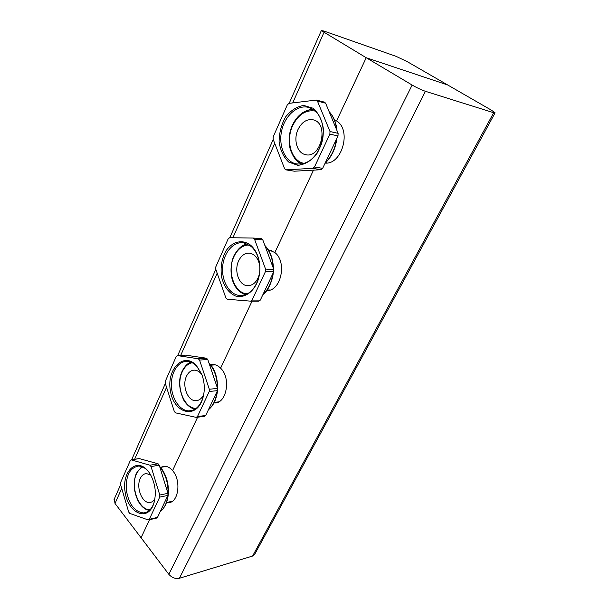 <?xml version="1.0" encoding="UTF-8"?>
<svg xmlns="http://www.w3.org/2000/svg" width="609" height="609" viewBox="0 0 609 609"><rect width="100%" height="100%" fill="white"/><g stroke="black" fill="none" stroke-linecap="round" stroke-linejoin="round"><path stroke-width="0.91" d="M154.899 498.992C153.46 501.215 151.671 502.379 149.54 502.494C142.004 503.262 135.868 487.208 140.245 478.514C141.737 475.355 143.823 473.703 146.495 473.574L150.804 475.119M203.749 394.487C201.769 398.621 199.036 400.692 195.542 400.692C187.511 400.844 181.878 385.512 186.453 376.309C188.44 372.16 191.218 370.105 194.789 370.158C197.529 370.379 199.935 371.947 202.005 374.87M298.014 129.496C301.836 121.975 306.906 118.755 313.224 119.836C329.477 123.254 320.989 159.391 305.254 154.572C297.04 152.95 293.218 139.507 298.014 129.496M259.48 273.753C257.272 281.853 253.138 285.819 247.079 285.651C238.766 284.989 233.909 270.541 238.629 260.88C241.354 255.338 245.1 252.773 249.873 253.192C255.133 254.387 258.429 258.635 259.761 265.927M491.356 110.145L447.714 84.986L366.222 57.733L412.133 85.047C416.982 87.833 421.42 89.919 425.44 91.312L493.686 112.726L495.102 112.825L491.356 110.145M334.402 119.783L336.564 120.955L366.222 57.733L321.339 30.587L323.889 31.036L396.139 56.371L407.124 61.585L447.714 84.986L366.222 57.733L336.564 120.955C351.766 129.839 342.144 164.613 325.221 163.113M210.577 364.7L213.188 364.471C215.852 364.654 218.327 365.895 220.61 368.179L252.05 301.151L220.61 368.179C231.435 378.174 226.441 404.285 214.132 402.93L213.995 402.93M268.166 249.614L274.849 252.537L313.498 170.139L274.849 252.537C287.41 262.015 280.916 291.467 266.673 290.592M160.517 467.385L164.407 466.205C167.315 466.205 170.033 467.674 172.56 470.612L197.605 417.226L172.56 470.612C181.596 480.478 178.521 503.042 168.305 502.661L166.615 502.539M114.256 499.091L115.017 503.468L141.067 537.762L149.532 519.728L141.067 537.762L168.822 574.302C171.883 577.713 175.415 579.037 179.411 578.261L252.59 556.055L254.752 554.198L495.033 112.954M250.763 301.151L258.802 301.151L260.317 300.092L273.692 271.827L273.791 269.437L262.791 239.87L261.543 238.675L253.26 238.058M252.088 300.085L250.565 301.151L227.241 299.255L225.893 297.984L215.738 269.102L215.822 266.818L228.162 238.865L229.608 237.723L253.116 238.043L254.547 239.261L265.57 269.117L265.471 271.53L252.088 300.085L260.317 300.092M251.152 246.432C255.651 250.466 258.444 256.229 259.541 263.712C260.218 269.178 259.754 274.469 258.147 279.592C254.06 290.577 247.741 295.867 239.208 295.456C229.083 294.307 221.417 280.673 222.658 266.605C223.739 252.522 233.529 241.141 243.691 242.824L251.152 246.432M250.786 245.351C242.732 238.926 232.364 241.408 226.046 250.817C221.653 258.787 220.192 267.617 221.661 277.316C224.066 286.618 228.626 292.822 235.34 295.928C244.247 298.654 253.907 292.107 258.102 280.041C259.784 274.682 260.271 269.148 259.556 263.431C258.414 255.597 255.491 249.568 250.786 245.351M246.988 243.79L243.113 245.496M241.514 292.838L245.214 294.794M285.925 169.858L294.36 171.198L320.92 169.728L322.648 168.366L337.995 135.921L338.117 133.333L325.617 103.195L324.483 102.145M314.488 166.965L312.752 168.343L285.781 169.835L284.609 168.708L273.129 139.248L273.228 136.774L287.334 104.824L288.978 103.37L316.375 100.051L317.449 101.094L329.994 131.529L329.872 134.147L314.488 166.965L322.648 168.366M313.422 109.62C322.191 115.444 325.785 130.965 321.331 144.295C315.515 158.652 307.05 165.161 295.936 163.836C284.829 161.37 278.252 145.749 281.678 130.653C284.921 115.52 297.603 104.306 308.771 107.458L313.422 109.62M313.133 108.242L303.708 105.426C296.88 106.56 290.836 110.396 285.583 116.936C281.343 124.594 279.173 132.884 279.089 141.813C280.368 150.339 283.558 157.084 288.666 162.04L297.786 165.336C304.599 164.643 310.788 161.073 316.353 154.633C320.92 146.845 323.265 138.266 323.394 128.895C321.986 119.981 318.568 113.099 313.133 108.242M312.691 109.156L306.654 110.671M296.499 160.388L301.364 164.095M196.654 417.348L204.563 416.32L205.705 415.483L217.466 390.643L217.55 388.42L207.791 359.523L206.527 358.229L185.418 355.131M197.483 416.548L196.151 417.363L175.521 412.856L174.326 411.517L165.275 383.297L165.351 381.165L176.229 356.509L177.432 355.603L198.29 358.762L199.554 360.071L209.321 389.242L209.237 391.48L197.483 416.548L205.705 415.483M203.627 395.157L202.47 399.192C199.371 406.896 194.781 410.786 188.699 410.877C179.693 410.656 171.662 398.537 171.403 385.322C171 372.099 178.452 360.726 187.465 361.388C190.762 361.647 193.829 363.223 196.661 366.138L201.762 374.238M196.243 365.301C183.423 351.553 166.326 369.419 170.413 390.955C173.672 412.788 195.283 419.692 202.31 399.877C205.149 391.404 204.936 382.787 201.67 374.01L196.243 365.301M190.579 362.043L188.615 363.284M192.604 408.441L194.751 409.301M148.748 519.903L156.627 518.076L157.472 517.414L167.894 495.399L167.962 493.328L159.231 465.154L158.104 463.792L139.103 458.547M149.319 519.294L148.132 519.919L129.747 513.402L128.682 512.009L120.559 484.49L120.62 482.495L130.288 460.587L131.194 459.856L149.936 465.215L151.062 466.593L159.786 495.026L159.718 497.119L149.319 519.294L157.472 517.414M154.321 501.786L153.62 503.887C151.276 509.588 147.865 512.603 143.389 512.93C134.353 511.682 128.659 503.978 126.299 489.826C125.736 475.667 129.801 467.75 138.487 466.083C142.08 466.113 145.444 468.009 148.588 471.762L149.342 472.744M148.124 471.115C136.781 456.857 121.61 471.366 125.104 491.958C127.882 512.709 146.914 522.042 153.392 504.716C156.726 494.333 155.645 484.094 150.149 473.992L148.124 471.115M141.707 466.616L141.128 467.103M148.467 510.304L149.19 510.54M150.027 509.748C138.814 510.266 130.105 486.637 136.492 473.832C138.03 470.452 140.116 468.192 142.742 467.027M196.174 408.342C184.002 408.837 175.392 385.733 182.251 371.817C184.611 366.725 187.907 363.695 192.147 362.713M304.424 163.402C291.597 161.705 285.301 141.105 292.647 125.705C298.258 114.5 305.794 109.62 315.249 111.051M247.414 293.835C234.549 293.637 226.685 271.523 233.894 256.671C237.525 249.089 242.603 245.176 249.119 244.925M493.686 112.726L252.59 556.055M425.44 91.312L179.411 578.261M412.133 85.047L168.822 574.302M264.991 245.785C269.947 251.281 272.634 258.521 273.068 267.496M272.802 273.7C271.614 282.515 268.356 289.397 263.035 294.345M265.471 271.53L273.692 271.827M273.791 269.437L265.57 269.117M254.547 239.261L262.791 239.87M329.187 111.805C333.329 116.342 335.81 122.31 336.617 129.717M336.472 139.141C335.095 148.809 331.357 156.703 325.275 162.816M312.752 168.343L320.92 169.728M329.872 134.147L337.995 135.921M338.117 133.333L329.994 131.529M317.449 101.094L325.617 103.195M294.36 171.198L286.139 169.858M209.032 363.208C214.497 369.541 217.253 377.709 217.314 387.712M217.07 391.473C216.035 399.565 213.173 405.624 208.476 409.636M213.013 374.984L212.533 373.568M209.237 391.48L217.466 390.643M217.55 388.42L209.321 389.242M199.554 360.071L207.791 359.523M206.527 358.229L198.29 358.762M177.508 355.61L185.745 355.123M155.516 463.061L154.983 462.909M159.786 466.943C165.572 474.03 168.32 482.914 168.031 493.587M167.886 495.414C166.98 502.889 164.438 508.256 160.266 511.514M164.666 482.671L162.656 476.192M143.397 512.93L146.449 512.245M159.718 497.119L167.894 495.399M167.962 493.328L159.786 495.026M151.062 466.593L159.231 465.154M158.104 463.792L149.936 465.215M131.43 459.886L139.583 458.539M323.919 32.566L292.716 102.898M274.75 143.404L232.889 237.769M217.177 273.19L180.698 355.412M166.554 387.286L134.612 459.293M121.709 488.38L115.017 503.468M149.266 510.471C146.655 509.763 142.597 508.728 138.243 501.207C133.577 491.41 132.945 482.115 136.347 473.315L141.806 466.654M151.42 502.09L149.54 502.494M166.63 502.501L172.339 501.26M160.54 467.407L166.227 466.387M195.017 409.141C193.03 408.921 187.937 407.116 183.629 399.938C178.84 388.938 178.315 379.407 182.068 371.345C184.649 366.321 187.58 363.253 190.861 362.149M197.544 400.471L195.542 400.692M214.284 402.374L218.684 401.871M210.942 365.172L215.32 364.852M302.102 163.981C297.413 162.831 293.462 157.975 290.249 149.418C288.301 140.565 288.993 132.549 292.343 125.37C294.969 119.646 298.593 115.307 303.206 112.368C307.134 110.176 310.514 109.239 313.331 109.559M305.254 154.572L306.175 154.739M336.084 120.651L334.615 120.3M327.132 162.999L325.632 162.725M245.709 294.611C242.283 293.705 239.314 291.711 236.802 288.62C235.127 286.078 235.013 287.045 232.235 279.721C230.24 271.69 230.712 263.872 233.666 256.26C237.83 248.617 242.428 244.529 247.467 244.003M247.079 285.651L248.853 285.682M271.424 250.421L268.561 250.246M270.031 290.013L267.13 289.975M214.132 402.93L216.735 402.633M266.719 290.539L267.526 290.546M168.305 502.661L170.748 502.128M264.877 245.473C270.297 251.228 273.137 258.871 273.403 268.402M273.213 272.832C273.129 277.948 268.858 290.66 262.898 294.627M261.543 238.675L253.298 238.058M258.147 279.592L258.102 280.041M239.208 295.456L242.169 295.479M329.104 111.607C333.61 116.38 336.229 122.691 336.96 130.532M336.861 138.319C335.597 148.604 331.661 156.916 325.061 163.265M324.544 102.16L316.375 100.051M295.936 163.836L297.573 164.118M208.887 362.766C214.711 368.635 217.619 377.276 217.626 388.687M217.497 390.559C216.568 399.184 213.538 405.594 208.4 409.796M202.47 399.192L202.31 399.877M188.699 410.877L191.98 410.481M185.669 355.116L177.432 355.603M159.611 466.372C163.159 470.209 165.709 475.187 167.269 481.3C167.871 484.155 168.244 484.924 168.442 492.559C167.856 501.314 165.123 507.662 160.228 511.598M153.62 503.887L153.392 504.716M139.347 458.508L131.194 459.856M321.339 30.587L289.184 103.34M273.213 139.469L229.783 237.723M215.814 269.323L177.683 355.587M165.343 383.51L131.635 459.787M120.62 484.695L114.066 499.517"/></g></svg>

